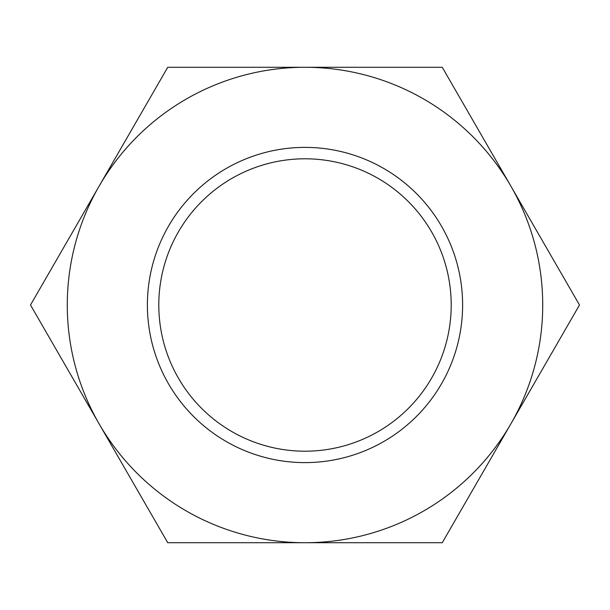 <?xml version="1.0" encoding="UTF-8"?>
<svg xmlns="http://www.w3.org/2000/svg" width="610" height="610" viewBox="0 0 610 610"><rect width="100%" height="100%" fill="white"/><g stroke="black" fill="none" stroke-linecap="round" stroke-linejoin="round"><path stroke-width="0.91" d="M579.5 305L442.25 542.725L167.75 542.725L30.5 305L99.125 186.141A237.725 237.725 0 0 1 510.875 186.141A237.725 237.725 0 0 1 305 542.725A237.725 237.725 0 0 1 99.125 186.141L167.75 67.275L442.25 67.275L579.5 305M221.827 67.275L178.105 67.275M243.146 67.275L223.473 67.275M308.256 67.275L278.678 67.275M265.075 67.275L264.534 67.275M391.307 67.275L380.617 67.275M434.457 67.275L397.56 67.275M34.396 311.748L52.849 343.704M140.712 495.892L162.573 533.758M446.146 535.976L464.599 504.02M552.462 351.825L574.323 313.967M97.501 421.045L104.607 433.352M78.118 387.472L78.781 388.623M55.968 349.118L62.967 361.234M136.48 488.557L139.888 494.466M509.251 426.68L516.357 414.373M489.868 460.253L490.531 459.101M467.717 498.606L474.717 486.49M548.23 359.168L551.638 353.259M166.682 380.564A157.609 157.609 0 0 0 380.564 443.317A157.609 157.609 0 0 0 443.317 229.436A157.609 157.609 0 0 0 229.436 166.682A157.609 157.609 0 0 0 166.682 380.564M176.694 375.089A146.202 146.202 0 0 0 375.089 433.306A146.202 146.202 0 0 0 433.306 234.911A146.202 146.202 0 0 0 234.911 176.694A146.202 146.202 0 0 0 176.694 375.089"/></g></svg>
